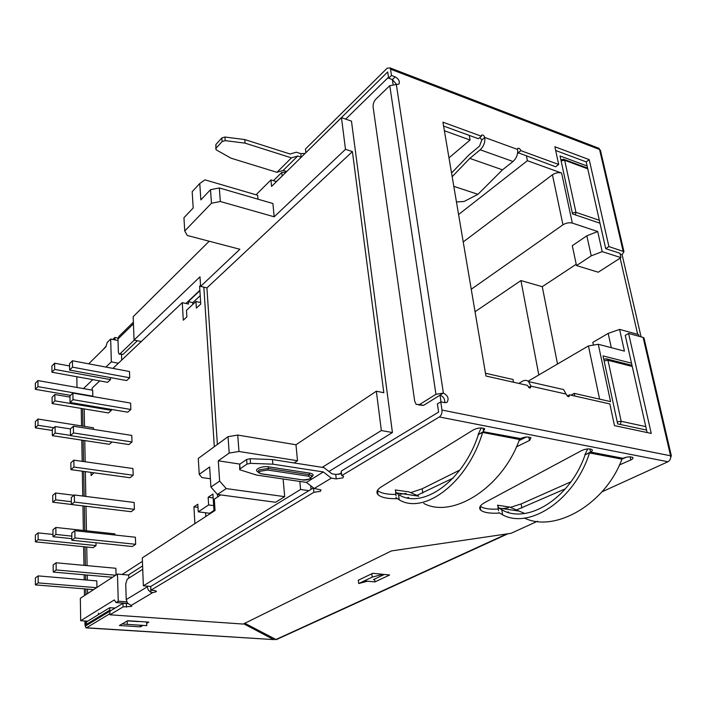 <?xml version="1.0" encoding="UTF-8"?>
<svg xmlns="http://www.w3.org/2000/svg" width="707" height="707" viewBox="0 0 707 707"><rect width="100%" height="100%" fill="white"/><g stroke="black" fill="none" stroke-linecap="round" stroke-linejoin="round"><path stroke-width="1.06" d="M109.762 607.693L85.671 622.407L85.733 625.854L109.859 611.237L109.762 607.693L115.073 608.082M138.422 621.594L127.375 620.896M127.154 621.029L127.26 624.361L122.09 623.954M146.641 622.195L146.773 625.633L127.26 624.361M110.513 379.615L54.669 369.408L51.938 372.227L107.623 382.319L110.513 379.615L110.46 377.591M112.546 577.274L53.228 572.069L53.175 564.928L56.118 562.781L115.877 568.287L116.063 574.985M93.607 589.62L35.394 584.901L35.394 577.928L38.169 575.896L96.806 580.898L96.947 587.437M37.948 386.649L37.939 380.569L92.688 390.22L92.811 396.167L37.948 386.649L35.35 389.327L70.532 395.381M69.578 365.979L54.625 363.204L54.669 369.408M54.625 363.204L51.894 366.04L51.938 372.227M52.309 430.457L35.359 427.85L35.359 421.611L37.984 419.039L93.501 427.823L93.527 429.388M52.141 403.573L54.907 400.851L111.388 410.343L108.454 412.95L52.141 403.573L52.097 397.246L54.854 394.497L69.984 397.087M135.647 544.302L132.359 546.529L71.858 540.263L71.769 533.043L74.862 530.701L135.399 537.24L135.647 544.302L74.96 537.947L71.858 540.263M134.401 509.349L131.157 511.7L71.389 504.506L71.301 497.463L74.35 494.988L134.153 502.465L134.401 509.349L74.456 502.058L71.389 504.506M133.19 475.254L129.991 477.729L70.93 469.642L70.841 462.776L73.855 460.169L132.951 468.529L133.19 475.254L73.952 467.062L70.93 469.642M70.488 435.645L73.466 432.94L132.006 441.972L128.851 444.562L70.488 435.645L70.4 428.937L55.102 426.551L52.3 429.184L52.345 435.662L55.146 433.046L55.102 426.551M130.848 409.486L127.737 412.19L70.055 402.469L69.966 395.929L72.901 393.092L130.618 403.087L130.848 409.486L72.998 399.649L70.055 402.469M129.717 377.768L126.641 380.569L69.631 370.088L69.542 363.707L72.441 360.764L129.487 371.511L129.717 377.768L72.529 367.163L69.631 370.088M71.84 538.672L52.998 536.701L52.954 529.737L55.853 527.457L114.896 533.873L114.932 535.031M71.389 504.445L52.778 502.2L52.733 495.404L55.597 493L73.979 495.289M35.385 541.836L38.134 539.671L96.046 545.592L93.13 547.669L35.385 541.836L35.385 535.066L38.125 532.884L52.981 534.448M53.228 572.069L56.171 569.948L56.118 562.781M56.171 569.948L115.674 575.233M35.394 584.901L38.178 582.895L38.169 575.896M38.178 582.895L96.567 587.685M200.214 295.676L192.755 302.649L192.852 304.372M37.939 380.569L35.35 383.265L35.35 389.327M35.359 427.85L37.992 425.296L37.984 419.039M37.992 425.296L53.82 427.753M54.907 400.851L54.854 394.497M111.361 409.424L111.388 410.343M74.96 537.947L74.862 530.701M74.456 502.058L74.35 494.988M73.952 467.062L73.855 460.169M73.466 432.94L73.369 426.215L70.4 428.937M73.369 426.215L131.767 435.415L132.006 441.972M72.998 399.649L72.901 393.092M72.529 367.163L72.441 360.764M71.805 536.127L55.906 534.448L52.998 536.701M55.906 534.448L55.853 527.457M71.354 501.731L55.65 499.822L52.778 502.2M55.65 499.822L55.597 493M112.042 441.99L109.311 444.296L52.345 435.662M55.146 433.046L70.488 435.397M38.134 539.671L38.125 532.884M213.974 510.463L209.679 513.264L198.243 511.841L197.801 504.241L193.921 506.857L197.978 507.37M205.569 512.752L205.799 516.508M112.926 368.391L182.291 302.658L188.424 304.054L188.283 301.624L199.895 290.692M188.283 301.624L192.755 302.649M182.291 302.658L183.29 320.2L186.86 316.904L186.471 310.329L195.954 301.482L200.655 302.561M195.954 301.482L196.369 308.119L200.753 304.072L199.613 286.247L200.541 285.363M214.018 511.152L212.922 494.052L208.15 497.268L213.169 497.931M208.15 497.268L208.627 504.948L213.664 505.593M208.627 504.948L198.243 511.841M92.157 390.123L92.113 388.116L99.731 380.887M96.046 545.592L95.984 542.764M91.044 472.4L91.106 475.555L93.925 472.789M193.921 506.857L194.885 523.622M142.602 565.909L128.347 575.038M142.434 561.34L122.117 574.482M84.204 408.911L84.531 426.401M84.787 440.585L85.176 461.768M85.361 471.622L85.812 496.42M85.998 506.265L86.44 530.78M86.74 547.024L87.085 565.635M87.253 575.056L87.35 580.085M87.509 589.125L87.597 593.535M217.623 496.959L217.456 494.476L210.916 487.061L209.643 466.965L199.233 474.353L198.278 458.436L228.034 436.67L237.738 435.07L295.977 444.756L376.345 391.21L383.813 392.73L352.404 151.598L345.493 149.31L341.454 117.654L271.576 186.436L270.958 179.94L256.005 194.779M214.318 446.7L203.846 287.183M98.529 614.551L98.503 613.11M358.184 580.279L372.766 573.28L389.628 575.003L374.931 581.914L374.586 579.06M374.931 581.914L364.317 580.88M244.825 623.265L276.251 639.649L508.041 533.741M81.243 408.416L81.552 425.932M81.791 440.125L82.162 461.344M82.33 471.207L82.754 496.04M82.931 505.894L83.355 530.444M83.629 546.714L83.956 565.344M84.115 574.782L84.204 579.82M84.363 588.869L84.478 595.568M84.911 621.002L84.99 625.218L85.98 627.869L86.501 627.781L109.885 613.703L109.797 610.15L86.44 624.334L86.387 621.1M274.802 639.137L274.113 639.623L86.501 627.781M85.918 594.631L85.812 588.984M85.653 579.943L85.565 574.906M85.397 565.476L85.07 546.856M84.778 530.604L84.345 506.071M84.168 496.217L83.726 471.392M83.55 461.538L83.179 440.337M82.922 426.153L82.613 408.646M146.685 623.318L148.806 622.133L127.693 620.711L119.395 625.509L140.348 626.862L142.982 625.386M243.738 623.804L273.459 639.473M140.348 626.862L140.286 625.209M459.789 470.075L422.194 488.776L410.732 492.62M406.136 493.495L400.277 494.202M395.858 494.423C386.694 494.511 380.56 493.159 377.476 490.366M526.264 437.023L519.044 440.611M570.743 481.891L521.147 503.932L510.366 507.352M508.466 507.75L500.671 508.881M498.267 509.067C489.438 509.517 483.429 508.58 480.247 506.247M626.243 457.217L621.957 459.117M331.318 478.144L323.355 471.949L306.405 482.404L256.429 475.051L239.717 469.74L240.044 468.847L246.999 464.101L250.525 463.35L250.163 458.719L272.478 459.568L323.983 467.627L331.928 473.823L335.745 474.406L336.232 478.895L331.318 478.144L314.253 488.466L321.005 489.898L320.368 491.303L313.881 492.311L313.448 487.918L150.759 586.465L150.909 590.195L154.356 590.486L156.415 591.149L156.035 591.812L152.774 592.572L150.423 592.042L148.311 590.053L147.259 586.81L126.235 599.598L127.525 603.142L131.794 605.846L131.449 606.429L123.089 606.906L122.983 603.292L109.859 611.237L109.947 614.798L123.089 606.906M341.534 473.778L335.745 474.406M305.981 152.571L387.719 71.92L388.656 78.203L392.358 79.599L395.178 76.86C398.775 79.025 400.029 81.429 398.951 84.071L389.778 85.68L375.877 99.139C373.844 101.428 372.925 104.079 373.128 107.102L414.682 401.178L416.202 404.422L419.534 404.554L435.954 394.303L443.386 393.074C448.008 395.646 449.201 398.739 446.974 402.371L444.853 402.698L440.753 401.859L437.394 403.927L438.614 412.101L341.234 471.083L341.737 475.59L343.567 476.306L342.904 477.844L336.232 478.895M127.879 603.557L122.983 603.292M150.856 588.869L150.609 586.43M397.113 498.674C387.56 498.859 381.188 497.525 377.998 494.661C375.85 492.258 376.972 489.642 381.356 486.805L473.655 429.715C477.941 427.762 481.635 427.452 484.737 428.813L483.173 431.703L520.493 438.561C524.691 436.811 528.182 436.537 530.966 437.748L529.693 440.337L516.26 446.965M520.06 438.791L519.504 439.498C502.05 488.44 452.091 518.823 423.723 503.402M395.973 497.578L399.243 499.849C424.059 514.961 467.645 483.058 482.616 432.428L478.126 434.54L481.202 427.947M519.504 439.498L482.616 432.428L483.173 431.703M453.24 478.038L416.971 495.368M408.637 497.428L407.577 497.613M499.389 513.079C490.084 513.609 483.853 512.637 480.707 510.171C478.462 507.891 479.894 505.311 484.993 502.438L581.746 450.509C585.847 448.795 589.24 448.468 591.945 449.537C592.775 450.262 592.289 451.093 590.504 452.038L622.955 458.277C626.968 456.74 630.184 456.448 632.624 457.411C633.428 458.101 632.906 458.914 631.068 459.842L619.288 465.038M622.514 458.489L621.948 459.143C605.015 504.922 554.164 532.954 524.373 518.001M498.859 512.61L502.633 514.846C529.34 529.525 574.711 500.185 589.497 452.922L584.866 454.822L587.694 448.936M621.948 459.143L589.497 452.922L590.071 452.25M565.406 488.802L516.525 509.959M508.439 511.93L507.891 512.027M440.753 401.859L441.99 410.051C442.228 413.135 441.345 415.442 439.339 416.962L341.737 475.59M555.684 150.503L586.183 161.885L605.722 248.67L619.942 253.256L620.949 257.631L602.205 251.63L597.707 231.525L586.837 235.811L591.229 255.854L602.205 251.63M517.674 152.544L555.631 166.764L558.671 164.466L554.88 146.756L589.214 159.641L608.913 246.575L623.963 251.657L622.107 254.732L620.136 254.096M479.859 137.52L481.821 139.951L484.781 137.467C485.249 142.257 483.729 146.367 480.212 149.787L469.81 158.386L502.491 169.83L513.017 161.505C516.561 158.182 518.081 154.161 517.577 149.451L517.833 148.311C519.079 147.966 520.078 148.744 520.82 150.635L558.671 164.466M443.589 126.058L478.427 138.713L481.387 136.23L481.653 135.108C482.969 134.719 484.012 135.505 484.781 137.467L517.577 149.451M644.192 338.83L643.114 337.407L628.594 333.439L625.244 335.365L647.126 432.543M418.747 404.934L423.59 405.376L440.037 395.16C443.422 396.53 444.995 399.04 444.765 402.681M393.039 84.124L392.358 79.599L396.556 84.425M601.781 491.931L667.965 461.742C670.077 460.487 670.943 458.507 670.554 455.794L671.341 455.838L670.678 457.447M537.514 521.236L511.073 533.299L391.325 550.947L243.226 624.06L109.947 614.798M150.909 590.195L313.881 492.311M408.991 491.913L418.774 496.181L395.982 492.788L395.275 489.96L408.991 491.913M478.126 434.54L478.392 434.593C463.147 481.856 421.752 509.88 398.536 494.485L395.982 492.788M478.392 434.593L482.554 432.048M584.866 454.822L585.096 454.866C569.948 498.974 526.786 524.7 501.784 509.765L498.921 508.103L497.454 505.213L509.561 507.034L524.506 513.388M585.096 454.866L589.426 452.568M620.154 258.143L637.679 334.376M605.722 248.67L608.913 246.575M586.183 161.885L589.214 159.641M517.824 153.03L520.82 150.635M451.552 173.021L468.953 154.886L479.54 146.093L481.821 139.951M528.597 387.516L530.939 386.155L530.418 387.878L529.534 387.993L527.298 385.333L485.939 376.018L442.935 122.178L481.387 136.23M567.226 396.114L569.515 394.851L569.02 396.565L568.216 396.662L566.042 394.064L530.939 386.155L528.597 381.603C526.777 380.092 524.753 379.959 522.508 381.197L518.744 383.406M628.594 333.439L651.244 433.418L614.471 425.614L609.841 403.936L569.515 394.851M395.178 76.86L391.475 75.446L388.656 78.203M276.34 181.566L282.252 175.928M286.724 171.527L283.171 170.422L297.718 156.026L301.315 157.175M126.235 599.598L125.731 583.77L127.242 579.166L142.734 569.312M147.233 586.147L147.259 586.81M306.405 482.404L314.253 488.466M600.711 151.484L598.997 148.311L597.327 147.675M622.107 254.732L641.081 336.85M599.563 149.486L390.529 69.162L391.475 75.446M282.111 175.893L281.766 172.437L286.017 172.225M281.766 172.437L273.423 180.683M119.439 354.154L123.027 354.446L137.397 340.739M114.941 339.881L114.87 337.469L118.042 338.114M114.87 337.469L112.846 339.457M106.094 346.138L103.081 349.612M390.529 69.162L390.07 67.907L387.162 68.217L305.451 149.018L305.839 152.526M283.171 170.422L276.941 172.305L291.461 157.864L245.09 143.15L244.781 139.553L290.1 154.02L296.366 152.208L300.784 153.631L305.132 153.41M291.461 157.864L297.718 156.026M250.163 458.719L246.646 459.479L239.7 464.26L239.673 469.218M250.525 463.35L272.875 464.172L323.355 471.949M558.972 388.514L563.638 389.584L566.042 394.064M123.027 354.446L119.978 353.845L134.312 340.102M119.978 353.845L119.032 354.074L118.396 352.236L117.981 338.998L133.455 323.797M133.393 322.162L118.9 336.426L117.981 338.998M272.478 459.568L272.875 464.172M469.81 158.386L452.171 176.697M456.448 201.955L464.075 201.495L477.967 194.328L502.491 169.83M245.09 143.15L225.215 140.64L222.122 141.541L216.148 148.108L215.9 149.389L216.607 150.078L231.003 158.182L276.941 172.305M244.781 139.553L224.932 137.034L225.215 140.64M215.838 148.62L215.882 144.52L221.839 137.936L224.932 137.034M477.967 194.328L453.806 186.339M384.316 574.464L373.358 579.643M367.543 581.189L358.732 583.54L372.2 577.124L382.841 574.314M358.361 580.297L358.732 583.54M372.2 577.124L371.802 573.739M88.693 363.822L105.882 346.837L107.234 342.435L110.672 339.024L118.025 340.509L117.936 338.087M209.201 241.237L133.181 316.683L134.065 340.058L199.993 276.826L200.611 286.415L239.867 249.262L187.275 235.493L184.739 230.968L211.473 203.236L220.328 201.513L274.183 216.793L345.493 149.31M276.481 181.611L270.958 179.94M388.514 77.231L345.688 119.13M341.454 117.654L351.467 121.136L392.42 432.551L328.932 471.489M310.691 485.718L311.053 489.368M338.626 474.441L341.419 472.753M441.053 401.921L440.037 395.16L443.386 393.074L396.318 84.345M599.996 223.218L572.529 213.938L560.059 155.964L587.11 165.995M646.569 430.068L617.662 423.891L603.044 355.904L631.501 363.151M639.066 336.302L638.686 334.65L619.588 329.409L624.431 351.114L598.272 344.274L588.427 345.935L528.111 381.214M598.272 344.274L610.548 401.62L574.225 393.375L574.756 396.026M513.521 382.231L513.035 379.491L485.47 373.243M444.385 130.751L470.084 140.021L469.254 135.382M526.485 156.176L527.395 160.701L561.605 173.038C558.521 172.234 555.463 172.817 552.441 174.779L463.226 241.944M471.242 289.26L562.958 224.808C566.068 222.917 569.188 222.352 572.325 223.094L597.707 231.525M220.328 201.513L219.32 187.956L210.509 189.688L200.859 199.878L199.763 183.502L204.933 179.843L257.64 195.256L257.993 199.188M219.32 187.956L272.911 203.528L274.183 216.793M308.906 490.667L300.59 489.474L299.821 481.432M322.215 467.354L381.356 430.536L392.42 432.551M381.356 430.536L376.345 391.21M220.708 494.909L214.318 499.169L215.052 510.481L142.301 557.885L143.362 585.811L300.59 489.474M143.362 585.811L150.785 586.448M126.756 601.843L118.255 601.197L116.036 602.558L114.331 599.934L80.686 620.728L87.668 621.188M127.773 603.442L116.036 602.558M586.837 235.811L572.29 245.691L576.505 265.567L598.219 272.222L620.949 257.631M557.514 364.017L542.269 286.688L576.223 264.25M576.505 265.567L591.229 255.854M458.578 214.53L527.395 160.701M518.16 153.154L517.506 153.675M574.225 393.375L570.964 395.178M619.588 329.409L608.188 333.386L611.316 347.685M608.188 333.386L592.811 342.391L593.208 344.274M352.404 151.598L206.912 287.908L200.611 286.415M199.869 290.321L185.906 303.48M141.276 341.525L134.065 340.058M294.068 462.952L297.506 460.725L295.977 444.756M228.034 436.67L229.201 453.063L218.286 460.823L219.638 481.096L226.231 488.59L217.447 494.467L275.562 502.279L284.7 496.659L283.109 478.975M206.912 287.908L217.385 444.464M542.269 286.688L520.944 280.564L475.051 311.725M538.814 374.957L520.944 280.564M448.98 157.838L470.084 140.021M80.686 620.728L80.333 598.272L117.468 574.066L128.745 575.074L128.851 578.14M76.833 376.734L77.001 387.454M110.672 339.024L111.335 361.86L105.9 367.066M92.803 379.632L83.461 388.594M118.396 363.212L111.335 361.86M121.684 360.084L121.507 354.56M210.509 189.688L211.473 203.236M199.763 183.502L192.163 191.685L193.197 207.964L183.944 217.721L184.739 230.968M237.738 435.07L238.966 451.481L297.506 460.725M229.201 453.063L238.966 451.481M219.638 481.096L210.916 487.061M199.233 474.353L201.91 477.561L210.386 478.763M118.255 601.197L117.468 574.066M218.286 460.823L239.92 464.101M226.231 488.59L284.7 496.659M603.875 359.748L604.388 359.041L603.796 359.377M606.129 358.688L607.304 359.085L607.985 360.314L632.244 366.447M617.927 423.953L617.564 423.431M645.791 426.613L621.188 421.31L620.384 424.474M617.229 421.858L621.188 421.31L607.985 360.314L604.114 360.87M563.364 159.11L564.681 160.295L587.747 168.814M599.333 220.275L575.949 212.33L575.445 214.928M572.299 212.895L575.949 212.33L564.681 160.295L561.119 160.869M506.866 533.918L275.703 639.614M529.463 440.452L528.845 437.059M483.049 428.133L483.597 431.464M422.194 488.776L422.795 493.053M630.83 459.948L630.149 456.837M589.877 448.936L590.504 452.038M521.147 503.932L521.854 507.997M126.341 603.539L126.456 607.154M150.847 592.254L150.706 588.86M152.774 592.572L131.175 605.448M667.965 461.742L439.339 416.962M399.243 499.849L398.536 494.485M670.554 455.794L441.99 410.051M502.633 514.846L501.784 509.765M523.498 512.982L523.587 513.485M623.132 251.197L599.607 149.698M670.492 455.529L643.114 337.407M423.59 405.376L419.534 404.554M301.164 157.131L300.784 153.631M311.999 476.668C314.032 475.033 313.263 473.84 309.684 473.107L268.784 466.876C261.855 465.648 252.894 469.81 258.082 471.808M480.212 149.787L513.017 161.505M389.778 85.68L435.954 394.303M240.044 468.847L239.7 464.26M246.999 464.101L246.646 459.479M311.999 476.686L311.796 475.714L309.127 474.653L309.684 473.107M268.784 466.876L268.227 468.449L258.921 469.943L258.17 471.923C257.852 472.364 258.948 473.01 261.457 473.876L261.873 473.858C259.195 473.319 258.594 472.453 260.061 471.242L267.679 470.031L268.227 468.449L309.127 474.653L308.57 476.191C312.335 478.294 310.355 479.532 302.614 479.894L261.74 473.92M302.614 479.894L261.873 473.858M267.679 470.031L308.57 476.191M216.148 148.108L215.882 144.52M222.122 141.541L221.839 137.936M561.605 173.038L572.325 223.094M552.441 174.779L562.958 224.808M588.427 345.935L599.607 399.137M631.996 365.333L607.304 359.085L604.388 359.041M587.588 168.116L564.31 159.508L561.199 159.605M86.227 627.887L273.803 639.605M377.467 490.384L377.998 494.661M480.115 506.459L480.707 510.171M498.921 508.103L519.177 511.117M528.597 381.603L563.638 389.584M671.341 455.838L643.953 337.813M598.997 148.311L390.07 67.907M623.963 251.657L600.42 150.211M396.044 495.907L395.593 492.381M498.541 510.71L497.967 507.228M311.981 476.332L311.796 475.714L310.841 478.453C307.943 479.806 305.159 480.309 302.481 479.956"/></g></svg>
